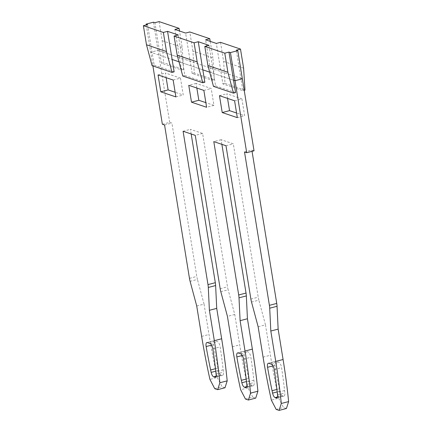 <?xml version="1.0" encoding="UTF-8"?>
<svg xmlns="http://www.w3.org/2000/svg" width="432" height="432" viewBox="0 0 432 432"><rect width="100%" height="100%" fill="white"/><g stroke="black" fill="none" stroke-linecap="round" stroke-linejoin="round"><path stroke-width="0.32" stroke-dasharray="2.16 1.62" d="M146.243 24.948L150.676 52.24L158.009 50.328L242.341 78.802L240.878 78.305L236.309 50.177M162.367 124.254L169.7 122.342L158.009 50.328L150.676 52.24L172.125 59.481L150.676 52.24L152.901 65.939M204.844 82.226L184.858 75.476L182.849 63.099L178.967 61.787L202.835 69.849L182.849 63.099L178.281 34.97M209.677 72.155L233.545 80.217L209.677 72.155M169.7 122.342L171.893 123.082L196.792 276.442A11.696 4.433 75.4 0 0 197.435 279.407L190.102 281.318M196.722 306.013L204.05 304.106L197.435 279.407M204.05 304.106L208.985 334.487A299.387 113.486 75.4 0 0 217.258 377.487L209.93 379.399M225.002 387.752L222.08 386.764L217.258 377.487M191.171 133.974L190.415 129.335L202.603 133.45L227.502 286.81A11.696 4.433 75.4 0 0 228.145 289.775L220.811 291.686M245.457 399.044L252.79 397.132L247.968 387.855A299.387 113.486 75.4 0 1 239.695 344.855L234.76 314.474L228.145 289.775M252.79 397.132L255.717 398.12M221.881 144.342L221.13 139.703L233.312 143.818L258.217 297.178A11.696 4.433 75.4 0 0 258.854 300.143L251.521 302.054M258.142 326.754L265.469 324.842L258.854 300.143M265.469 324.842L270.405 355.223A299.387 113.486 75.4 0 0 278.678 398.223L271.35 400.135M286.427 408.488L283.5 407.5L278.678 398.223M244.507 151.983L251.84 150.071L252.045 151.33M251.84 150.071L254.032 150.811M215.638 377.001L222.113 375.316C223.16 375.489 223.598 374.431 223.43 372.141L223.171 369.814A292.367 110.824 -104.6 0 0 220.153 346.901A4.676 1.771 -104.6 0 0 217.453 341.599L214.65 340.654A4.676 1.771 -104.6 0 0 214.202 340.627A4.676 1.771 -104.6 0 0 213.457 344.644A292.367 110.824 -104.6 0 0 217.96 368.053L218.473 370.472C219.073 372.902 219.926 374.398 221.033 374.949L222.577 375.343L215.249 377.249M196.841 88.031L196.09 83.392L211.199 88.495L213.943 105.37L205.859 102.643M246.348 387.369L252.823 385.684C253.87 385.857 254.308 384.799 254.14 382.509L253.881 380.182A292.367 110.824 -104.6 0 0 250.862 357.269A4.676 1.771 -104.6 0 0 248.162 351.967L245.365 351.022A4.676 1.771 -104.6 0 0 244.912 350.995A4.676 1.771 -104.6 0 0 244.166 355.012A292.367 110.824 -104.6 0 0 248.67 378.421L249.183 380.84C249.782 383.27 250.636 384.766 251.743 385.317L253.287 385.711L245.959 387.623M234.581 100.775L241.909 98.863L226.8 93.76L227.551 98.399M241.909 98.863L244.652 115.738L236.569 113.011M277.058 397.737L283.532 396.052C284.58 396.225 285.017 395.167 284.85 392.877L284.591 390.55A292.367 110.824 -104.6 0 0 281.572 367.637A4.676 1.771 -104.6 0 0 278.872 362.335L276.075 361.39A4.676 1.771 -104.6 0 0 275.627 361.363A4.676 1.771 -104.6 0 0 274.876 365.38A292.367 110.824 -104.6 0 0 279.38 388.789L279.898 391.208C280.492 393.638 281.345 395.134 282.452 395.685L283.997 396.079L276.669 397.991M173.162 80.039L180.49 78.127L165.38 73.024L166.131 77.663M180.49 78.127L183.233 95.002L175.149 92.275M158.047 74.936L165.38 73.024M175.9 96.914L183.233 95.002M213.943 105.37L206.609 107.282M203.872 90.407L211.199 88.495M196.09 83.392L188.757 85.304M237.319 117.65L244.652 115.738M219.467 95.672L226.8 93.76M276.172 409.412L283.5 407.5M225.985 145.73L233.312 143.818M221.13 139.703L213.797 141.615M247.968 387.855L240.64 389.767M234.76 314.474L227.432 316.381M202.603 133.45L195.275 135.362M183.087 131.247L190.415 129.335M214.747 388.676L222.08 386.764M164.565 124.994L171.893 123.082M214.272 79.769L212.89 57.812L192.904 51.062L194.287 73.024L214.272 79.769L212.177 80.314L192.191 73.57L190.183 61.193L210.168 67.937L240.878 78.305L242.887 90.682L222.901 83.938L216.324 43.427M194.287 73.024L192.191 73.57M212.177 80.314L205.6 39.809M159.089 21.6L162.189 40.694L163.571 62.656L161.482 63.202L181.467 69.946L179.458 57.569L190.183 61.193L185.614 33.059M161.482 63.202L159.467 50.819L179.458 57.569L174.89 29.441M192.904 51.062L189.799 31.968M210.217 41.369L212.89 57.812M153.441 22.199L158.009 50.328L159.467 50.819L154.904 22.691M181.467 69.946L183.562 69.401L163.571 62.656M183.562 69.401L182.18 47.444L179.507 31.001M162.189 40.694L182.18 47.444M220.514 42.336L223.614 61.43L224.996 83.392L222.901 83.938M242.887 90.682L244.215 90.337M244.982 90.137L224.996 83.392M223.614 61.43L243.599 68.18M147.571 24.602L154.148 65.108L152.053 65.653M208.991 45.338L215.568 85.844L213.473 86.395M174.134 71.858L154.148 65.108M235.553 92.594L215.568 85.844M184.858 75.476L182.763 76.021M218.473 370.472L215.779 371.174M216.005 376.261L221.033 374.949M215.487 368.701L217.96 368.053M211.621 345.119L213.457 344.644M214.65 340.654L207.322 342.565M210.119 343.51L217.453 341.599M212.825 348.813L220.153 346.901M223.171 369.814L215.843 371.725M216.097 374.053L223.43 372.141M240.829 353.878L248.162 351.967M245.365 351.022L238.032 352.933M243.535 359.181L250.862 357.269M253.881 380.182L246.553 382.093M246.807 384.421L254.14 382.509M246.715 386.629L251.743 385.317M249.183 380.84L246.488 381.542M246.197 379.069L248.67 378.421M244.166 355.012L242.33 355.487M271.539 364.246L278.872 362.335M276.075 361.39L268.742 363.301M274.244 369.549L281.572 367.637M284.591 390.55L277.263 392.461M277.517 394.789L284.85 392.877M277.425 396.997L282.452 395.685M279.898 391.208L277.198 391.91M276.912 389.437L279.38 388.789M273.04 365.855L274.876 365.38M263.072 357.134L270.405 355.223M250.884 299.084L258.217 297.178M232.362 346.766L239.695 344.855M220.174 288.716L227.502 286.81M201.652 336.398L208.985 334.487M189.464 278.348L196.792 276.442M206.874 342.538L214.202 340.627M237.584 352.906L244.912 350.995M268.294 363.274L275.627 361.363"/><path stroke-width="0.65" d="M152.901 65.939L162.367 124.254L164.565 124.994L189.464 278.348A11.696 4.433 -104.6 0 0 190.102 281.318L196.722 306.013L201.652 336.398A299.387 113.486 -104.6 0 0 209.93 379.399L214.747 388.676L217.674 389.664L219.866 382.752A299.387 113.486 -104.6 0 0 214.326 340.675L209.396 310.295L208.294 287.458A11.696 4.433 -104.6 0 0 207.986 284.602L183.087 131.247L195.275 135.362L220.174 288.716A11.696 4.433 -104.6 0 0 220.811 291.686L227.432 316.381L232.362 346.766A299.387 113.486 -104.6 0 0 240.64 389.767L245.457 399.044L248.384 400.032L250.576 393.12A299.387 113.486 -104.6 0 0 245.036 351.043L240.106 320.663L239.004 297.826A11.696 4.433 -104.6 0 0 238.696 294.97L213.797 141.615L225.985 145.73L250.884 299.084A11.696 4.433 -104.6 0 0 251.521 302.054L258.142 326.754L263.072 357.134A299.387 113.486 -104.6 0 0 271.35 400.135L276.172 409.412L279.094 410.4L281.286 403.488A299.387 113.486 -104.6 0 0 275.746 361.411L270.815 331.031L269.714 308.194A11.696 4.433 -104.6 0 0 269.406 305.338L244.507 151.983L246.699 152.723L254.032 150.811L237.773 50.668L230.44 52.58L228.976 52.088L224.791 53.179L204.806 46.429L208.991 45.338L198.266 41.72L194.081 42.811L174.091 36.061L178.281 34.97L167.557 31.347L163.366 32.443L143.381 25.693L147.571 24.602L146.108 24.111L153.441 22.199L154.904 22.691L159.089 21.6L179.075 28.35L174.89 29.441L185.614 33.059L189.799 31.968L209.79 38.718L205.6 39.809L216.324 43.427L220.514 42.336L240.5 49.086L236.309 50.177L237.773 50.668M228.976 52.088L233.545 80.217L235.008 80.708L242.341 78.802L235.008 80.708L246.699 152.723M143.381 25.693L146.486 44.788L152.053 65.653L172.039 72.403L174.134 71.858L172.125 59.481L178.967 61.787L172.125 59.481L167.557 31.347M194.081 42.811L197.181 61.906L202.748 82.771L204.844 82.226L202.835 69.849L209.677 72.155L202.835 69.849L198.266 41.72M191.171 133.974L215.32 282.695A11.696 4.433 75.4 0 1 215.622 285.552L216.724 308.383L221.659 338.764A299.387 113.486 75.4 0 1 227.194 380.846L225.002 387.752L217.674 389.664M221.881 144.342L246.029 293.063A11.696 4.433 75.4 0 1 246.337 295.92L247.433 318.751L252.369 349.132A299.387 113.486 75.4 0 1 257.909 391.214L255.717 398.12L248.384 400.032M252.045 151.33L276.739 303.431A11.696 4.433 75.4 0 1 277.047 306.288L278.143 329.119L283.079 359.5A299.387 113.486 75.4 0 1 288.619 401.582L286.427 408.488L279.094 410.4M205.859 102.643L198.828 100.273L196.841 88.031M227.551 98.399L229.538 110.641L236.569 113.011M160.79 91.811L175.9 96.914L173.162 80.039L158.047 74.936L160.79 91.811L168.118 89.905L175.149 92.275M168.118 89.905L166.131 77.663M213.7 376.861C212.593 376.304 211.739 374.814 211.145 372.379L210.632 369.965A292.367 110.824 75.4 0 1 206.129 346.55A4.676 1.771 75.4 0 1 206.874 342.538A4.676 1.771 75.4 0 1 207.322 342.565L210.119 343.51A4.676 1.771 75.4 0 1 212.825 348.813A292.367 110.824 75.4 0 1 215.843 371.725L216.097 374.053C216.265 376.342 215.827 377.401 214.785 377.222L213.7 376.861L216.005 376.261M215.249 377.249L214.785 377.222L215.638 377.001M206.609 107.282L203.872 90.407L188.757 85.304L191.5 102.179L206.609 107.282M246.488 381.542L241.855 382.747C242.449 385.182 243.302 386.672 244.415 387.229L245.495 387.596C246.537 387.769 246.98 386.71 246.807 384.421L246.553 382.093A292.367 110.824 75.4 0 0 243.535 359.181A4.676 1.771 75.4 0 0 240.829 353.878L238.032 352.933A4.676 1.771 75.4 0 0 237.584 352.906A4.676 1.771 75.4 0 0 236.839 356.924A292.367 110.824 75.4 0 0 241.342 380.333L246.197 379.069M241.855 382.747L241.342 380.333M245.959 387.623L245.495 387.596L246.348 387.369M237.319 117.65L234.581 100.775L219.467 95.672L222.21 112.547L237.319 117.65M277.198 391.91L272.565 393.12C273.164 395.55 274.018 397.04 275.125 397.597L276.205 397.964C277.247 398.137 277.69 397.078 277.517 394.789L277.263 392.461A292.367 110.824 75.4 0 0 274.244 369.549A4.676 1.771 75.4 0 0 271.539 364.246L268.742 363.301A4.676 1.771 75.4 0 0 268.294 363.274A4.676 1.771 75.4 0 0 267.548 367.292L273.04 365.855M272.565 393.12L272.052 390.701A292.367 110.824 75.4 0 1 267.548 367.292M276.669 397.991L276.205 397.964L277.058 397.737M191.5 102.179L198.828 100.273M222.21 112.547L229.538 110.641M270.815 331.031L278.143 329.119M281.286 403.488L288.619 401.582M247.433 318.751L240.106 320.663M250.576 393.12L257.909 391.214M209.396 310.295L216.724 308.383M219.866 382.752L227.194 380.846M209.79 38.718L210.217 41.369M224.791 53.179L227.891 72.274L233.464 93.139L235.553 92.594L233.545 80.217L235.008 80.708L230.44 52.58M146.108 24.111L146.243 24.948M179.507 31.001L179.075 28.35M244.215 90.337L244.982 90.137L243.599 68.18L240.5 49.086M174.091 36.061L177.196 55.156L182.763 76.021L202.748 82.771M197.181 61.906L177.196 55.156M146.486 44.788L166.471 51.538L172.039 72.403M163.366 32.443L166.471 51.538M204.806 46.429L207.905 65.529L213.473 86.395L233.464 93.139M207.905 65.529L227.891 72.274M215.779 371.174L211.145 372.379M210.632 369.965L215.487 368.701M206.129 346.55L211.621 345.119M244.415 387.229L246.715 386.629M242.33 355.487L236.839 356.924M275.125 397.597L277.425 396.997M272.052 390.701L276.912 389.437M276.739 303.431L269.406 305.338M269.714 308.194L277.047 306.288M283.079 359.5L275.746 361.411M246.029 293.063L238.696 294.97M239.004 297.826L246.337 295.92M252.369 349.132L245.036 351.043M215.32 282.695L207.986 284.602M208.294 287.458L215.622 285.552M221.659 338.764L214.326 340.675"/></g></svg>
